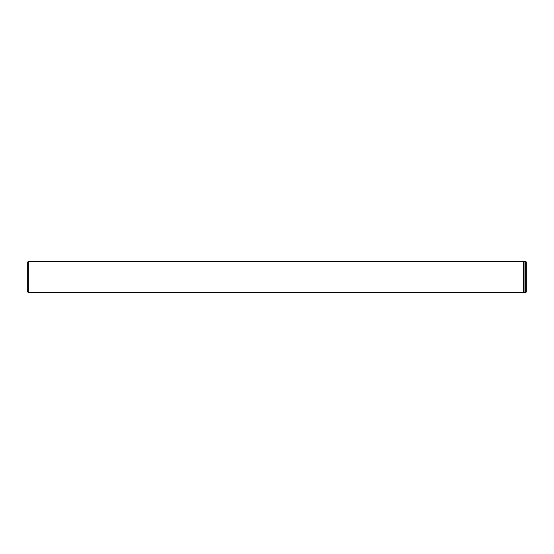 <?xml version="1.0" encoding="UTF-8"?>
<svg xmlns="http://www.w3.org/2000/svg" width="554" height="554" viewBox="0 0 554 554"><rect width="100%" height="100%" fill="white"/><g stroke="black" fill="none" stroke-linecap="round" stroke-linejoin="round"><path stroke-width="0.83" d="M279.867 261.689L281.037 261.419C281.287 262.014 272.713 262.014 272.963 261.419L273.267 261.495M272.963 292.581C272.713 291.986 281.293 291.986 281.037 292.581L279.853 292.311M278.558 292.117L277 292.034M275.511 292.11L274.133 292.311M525.677 261.419L526.3 262.042L526.3 291.958L525.677 292.581L525.677 261.419L524.022 261.419L524.022 292.581L525.677 292.581M28.323 292.581L27.7 291.958L27.7 262.042L28.323 261.419L28.323 292.581L523.592 292.581L523.592 261.419L28.323 261.419M523.592 261.419L524.022 292.581M273.281 261.502L275.456 261.883M275.511 261.89L277 261.966M278.468 261.897L279.853 261.689M523.807 292.207L523.592 292.581M523.807 261.793L524.022 261.419"/></g></svg>
